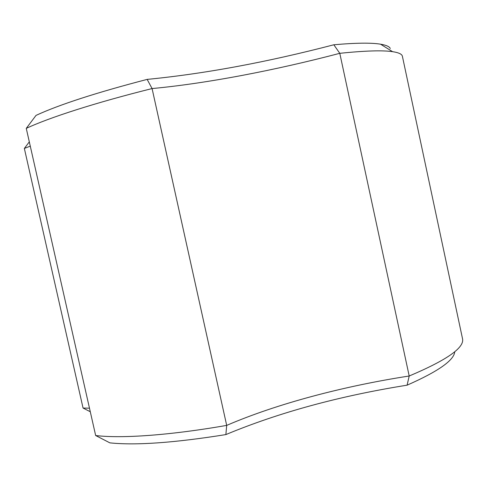 <?xml version="1.0" encoding="UTF-8"?>
<svg xmlns="http://www.w3.org/2000/svg" width="487" height="487" viewBox="0 0 487 487"><rect width="100%" height="100%" fill="white"/><g stroke="black" fill="none" stroke-linecap="round" stroke-linejoin="round"><path stroke-width="0.73" d="M89.48 408.179L83.058 408.045L24.35 148.438L30.279 146.137M390.3 48.475C389.363 46.539 386.106 45.108 380.536 44.183C371.289 42.655 355.723 42.85 333.826 44.78L339.786 53.314L409.202 376.007C343.238 386.191 276.695 403.851 226.692 425.388C169.494 435.396 121.117 438.653 95.659 435.524L26.268 128.379C48.858 117.738 95.142 102.751 152.078 88.561C206.348 83.496 274.589 70.463 339.786 53.314C364.988 50.727 382.581 50.179 392.577 51.671C398.719 52.596 401.988 54.136 402.396 56.291L462.65 339.323C463.77 348.242 445.952 360.471 409.202 376.007L407.095 385.174C438.221 371.435 454.109 360.27 454.755 351.693M83.058 408.045L90.284 411.74M29.317 141.869L24.35 148.438M333.826 44.78C266.809 62.245 204.589 73.781 147.153 79.393C96.262 92.658 59.219 104.656 36.02 115.395L26.268 128.379M95.659 435.524L109.867 442.86C135.818 445.556 174.486 442.799 225.871 434.587C278.99 412.465 339.402 395.992 407.095 385.174M225.871 434.587L226.692 425.388L152.078 88.561L147.153 79.393M380.536 44.183L392.577 51.671"/></g></svg>
